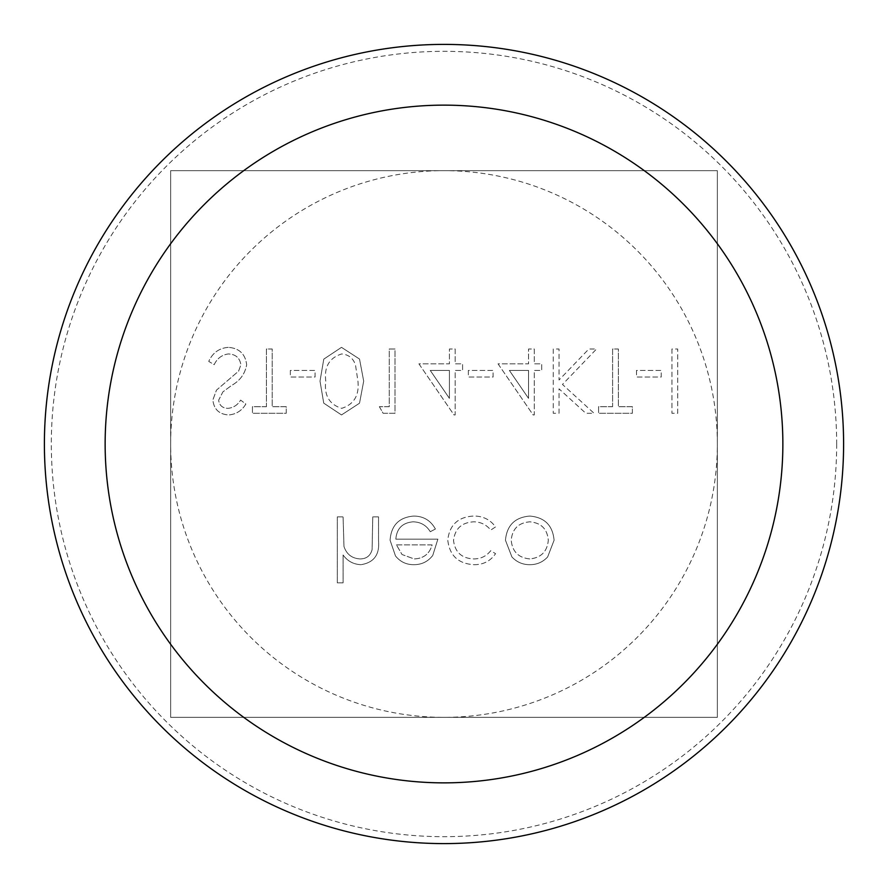 <?xml version="1.0" encoding="UTF-8"?>
<svg xmlns="http://www.w3.org/2000/svg" width="888" height="888" viewBox="0 0 888 888"><rect width="100%" height="100%" fill="white"/><g stroke="black" fill="none" stroke-linecap="round" stroke-linejoin="round"><path stroke-width="0.67" stroke-dasharray="4.44 3.33" d="M671.939 349.006L671.939 413.286L677.711 413.286L677.711 349.006L671.939 349.006L671.939 413.286L677.711 413.286L677.711 349.006L671.939 349.006M636.507 370.429L636.507 377.023L661.227 377.023L661.227 370.429L636.507 370.429L636.507 377.023L661.227 377.023L661.227 370.429L636.507 370.429M612.598 406.693L598.59 406.693L598.59 413.286L632.378 413.286L632.378 406.693L618.37 406.693L618.37 349.006L612.598 349.006L612.598 406.693L598.59 406.693L598.59 413.286L632.378 413.286L632.378 406.693L618.37 406.693L618.37 349.006L612.598 349.006L612.598 406.693M553.257 349.006L553.257 413.286L559.029 413.286L559.029 388.811L585.825 413.286L594.061 413.286L562.47 384.449L596.525 349.006L588.844 349.006L559.029 380.031L559.029 349.006L553.257 349.006L553.257 413.286L559.029 413.286L559.029 388.811L585.825 413.286L594.061 413.286L562.47 384.449L596.525 349.006L588.844 349.006L559.029 380.031L559.029 349.006L553.257 349.006M498.035 363.836L533.133 414.94L534.299 414.94L534.299 370.429L541.724 370.429L541.724 363.836L534.299 363.836L534.299 349.006L528.538 349.006L528.538 363.836L498.035 363.836L533.133 414.94L534.299 414.94L534.299 370.429L541.724 370.429L541.724 363.836L534.299 363.836L534.299 349.006L528.538 349.006L528.538 363.836L498.035 363.836M379.354 406.693L383.128 413.286L395.016 413.286L395.016 349.006L389.244 349.006L389.244 406.693L379.354 406.693L383.128 413.286L395.016 413.286L395.016 349.006L389.244 349.006L389.244 406.693L379.354 406.693M341.503 347.352L323.787 359.129L320.013 381.119L323.743 403.152L341.503 414.94L359.518 403.208L363.692 381.119L359.529 359.063L341.503 347.352L323.787 359.129L320.013 381.119L323.743 403.152L341.503 414.94L359.518 403.208L363.692 381.119L359.529 359.063L341.503 347.352M474.059 564.69C483.25 564.757 490.42 561.094 495.571 553.679L490.742 550.682C486.391 556.221 480.697 558.963 473.637 558.929C461.682 558.33 454.978 552.192 453.535 540.514C454.945 528.704 461.66 522.477 473.67 521.833C480.663 521.889 486.346 524.63 490.742 530.081L495.571 526.906C490.143 519.558 482.817 515.939 473.582 516.072C458.153 516.883 449.55 524.864 447.763 539.993C449.517 555.544 458.275 563.769 474.059 564.69C483.25 564.757 490.42 561.094 495.571 553.679L490.742 550.682C486.391 556.221 480.697 558.963 473.637 558.929C461.682 558.33 454.978 552.192 453.535 540.514C454.945 528.704 461.66 522.477 473.67 521.833C480.663 521.889 486.346 524.63 490.742 530.081L495.571 526.906C490.143 519.558 482.817 515.939 473.582 516.072C458.153 516.883 449.55 524.864 447.763 539.993C449.517 555.544 458.275 563.769 474.059 564.69M412.976 521.833C420.568 521.955 426.329 525.252 430.28 531.723L435.398 529.037C430.713 520.457 423.487 516.139 413.697 516.072C399.045 517.304 391.164 525.374 390.076 540.248L395.482 555.932C400.188 561.793 406.304 564.713 413.841 564.69C421.656 564.69 427.972 561.616 432.756 555.444L437.873 539.149L395.837 539.149C396.714 528.538 402.431 522.766 412.976 521.833C420.568 521.955 426.329 525.252 430.28 531.723L435.398 529.037C430.713 520.457 423.487 516.139 413.697 516.072C399.045 517.304 391.164 525.374 390.076 540.248L395.482 555.932C400.188 561.793 406.304 564.713 413.841 564.69C421.656 564.69 427.972 561.616 432.756 555.444L437.873 539.149L395.837 539.149C396.714 528.538 402.431 522.766 412.976 521.833M170.651 444A273.349 273.349 0 0 1 444 170.651A273.349 273.349 0 0 1 717.349 444A273.349 273.349 0 0 1 444 717.349A273.349 273.349 0 0 1 170.651 444L170.651 717.349L717.349 717.349L717.349 170.651L170.651 170.651L170.651 717.349L717.349 717.349L717.349 170.651L170.651 170.651L170.651 444M337.318 516.894L337.318 582.828L343.09 582.828L343.09 555C347.53 561.138 353.48 564.368 360.972 564.69C373.904 562.615 379.753 554.678 378.532 540.881L378.532 516.894L372.76 516.894L372.094 549.683C370.407 555.833 366.356 558.918 359.951 558.929C351.87 558.363 346.542 554.212 343.978 546.486L343.09 516.894L337.318 516.894L337.318 582.828L343.09 582.828L343.09 555C347.53 561.138 353.48 564.368 360.972 564.69C373.904 562.615 379.753 554.678 378.532 540.881L378.532 516.894L372.76 516.894L372.094 549.683C370.407 555.833 366.356 558.918 359.951 558.929C351.87 558.363 346.542 554.212 343.978 546.486L343.09 516.894L337.318 516.894M511.899 556.92C516.727 562.115 522.688 564.713 529.792 564.69C536.874 564.713 542.823 562.126 547.641 556.954L554.09 540.248C552.725 525.374 544.621 517.316 529.792 516.072C514.94 517.293 506.826 525.352 505.461 540.248L511.899 556.92C516.727 562.115 522.688 564.713 529.792 564.69C536.874 564.713 542.823 562.126 547.641 556.954L554.09 540.248C552.725 525.374 544.621 517.316 529.792 516.072C514.94 517.293 506.826 525.352 505.461 540.248L511.899 556.92M228.294 347.352C219.158 348.118 212.643 352.802 208.747 361.405L214.186 364.668C217.094 358.475 221.8 354.9 228.294 353.946C235.598 354.201 239.804 357.831 240.892 364.846L238.583 371.151L216.461 390.154L212.876 399.933C213.875 409.335 219.158 414.341 228.716 414.94C236.175 414.296 241.88 410.667 245.843 404.062L240.626 400.1C237.684 404.984 233.5 407.725 228.072 408.347C222.555 408.225 219.414 405.516 218.637 400.211L222.877 391.897L231.513 385.503C239.971 380.774 245.01 373.859 246.664 364.757C245.354 353.979 239.227 348.174 228.294 347.352C219.158 348.118 212.643 352.802 208.747 361.405L214.186 364.668C217.094 358.475 221.8 354.9 228.294 353.946C235.598 354.201 239.804 357.831 240.892 364.846L238.583 371.151L216.461 390.154L212.876 399.933C213.875 409.335 219.158 414.341 228.716 414.94C236.175 414.296 241.88 410.667 245.843 404.062L240.626 400.1C237.684 404.984 233.5 407.725 228.072 408.347C222.555 408.225 219.414 405.516 218.637 400.211L222.877 391.897L231.513 385.503C239.971 380.774 245.01 373.859 246.664 364.757C245.354 353.979 239.227 348.174 228.294 347.352M266.444 406.693L252.436 406.693L252.436 413.286L286.225 413.286L286.225 406.693L272.216 406.693L272.216 349.006L266.444 349.006L266.444 406.693L252.436 406.693L252.436 413.286L286.225 413.286L286.225 406.693L272.216 406.693L272.216 349.006L266.444 349.006L266.444 406.693M290.343 370.429L290.343 377.023L315.074 377.023L315.074 370.429L290.343 370.429L290.343 377.023L315.074 377.023L315.074 370.429L290.343 370.429M418.914 363.836L454.012 414.94L455.178 414.94L455.178 370.429L462.604 370.429L462.604 363.836L455.178 363.836L455.178 349.006L449.417 349.006L449.417 363.836L418.914 363.836L454.012 414.94L455.178 414.94L455.178 370.429L462.604 370.429L462.604 363.836L455.178 363.836L455.178 349.006L449.417 349.006L449.417 363.836L418.914 363.836M468.365 370.429L468.365 377.023L493.095 377.023L493.095 370.429L468.365 370.429L468.365 377.023L493.095 377.023L493.095 370.429L468.365 370.429M843.6 444A399.6 399.6 0 0 0 244.2 97.935A399.6 399.6 0 0 0 244.2 790.065A399.6 399.6 0 0 0 843.6 444M836.674 444A392.674 392.674 0 0 1 247.663 784.071A392.674 392.674 0 0 1 247.663 103.929A392.674 392.674 0 0 1 836.674 444M396.448 544.91L432.101 544.91C429.537 553.89 423.554 558.563 414.141 558.929L402.031 554.523L396.448 544.91L432.101 544.91C429.537 553.89 423.554 558.563 414.141 558.929L402.031 554.523L396.448 544.91M529.77 558.929C518.448 557.797 512.265 551.559 511.222 540.215C512.265 528.904 518.448 522.777 529.77 521.833C541.081 522.777 547.263 528.904 548.318 540.215C547.263 551.548 541.092 557.786 529.77 558.929C518.448 557.797 512.265 551.559 511.222 540.215C512.265 528.904 518.448 522.777 529.77 521.833C541.081 522.777 547.263 528.904 548.318 540.215C547.263 551.548 541.092 557.786 529.77 558.929M325.785 381.152C323.998 366.911 329.304 357.842 341.702 353.946C348.651 354.59 353.246 358.264 355.489 364.99L357.931 381.152C359.396 395.327 353.99 404.395 341.702 408.347C329.304 404.462 323.998 395.393 325.785 381.152C323.998 366.911 329.304 357.842 341.702 353.946C348.651 354.59 353.246 358.264 355.489 364.99L357.931 381.152C359.396 395.327 353.99 404.395 341.702 408.347C329.304 404.462 323.998 395.393 325.785 381.152M430.247 370.429L449.417 370.429L449.417 398.357L430.247 370.429L449.417 370.429L449.417 398.357L430.247 370.429M509.368 370.429L528.538 370.429L528.538 398.357L509.368 370.429L528.538 370.429L528.538 398.357L509.368 370.429"/><path stroke-width="1.33" d="M843.6 444A399.6 399.6 0 0 1 244.2 790.065A399.6 399.6 0 0 1 244.2 97.935A399.6 399.6 0 0 1 843.6 444M782.861 444A338.861 338.861 0 0 0 274.57 150.538A338.861 338.861 0 0 0 274.57 737.462A338.861 338.861 0 0 0 782.861 444"/></g></svg>
